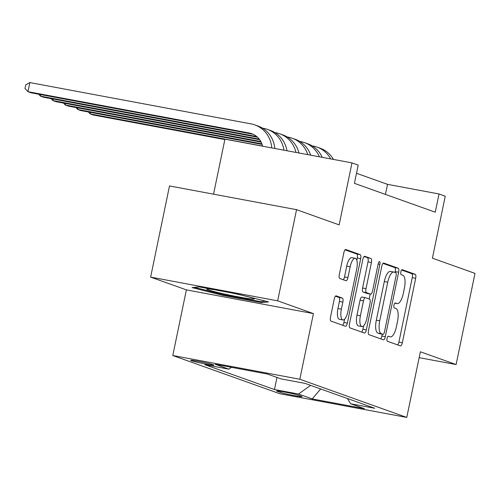 <?xml version="1.0" encoding="UTF-8"?>
<svg xmlns="http://www.w3.org/2000/svg" width="500" height="500" viewBox="0 0 500 500"><rect width="100%" height="100%" fill="white"/><g stroke="black" fill="none" stroke-linecap="round" stroke-linejoin="round"><path stroke-width="0.75" d="M387.075 338.444A2.562 0.9 100.6 0 0 387.406 341.256L400.375 345.887A3.663 1.281 100.6 0 0 400.444 345.906A3.663 1.281 100.6 0 0 402.337 342.744L415.681 278.312A3.663 1.281 100.6 0 0 415.2 274.3L402.231 269.669A2.562 0.9 100.6 0 0 402.188 269.656A2.562 0.9 100.6 0 0 400.863 271.869A2.562 0.9 100.6 0 0 401.194 274.675L402.875 275.275A11.712 4.1 100.6 0 1 404.406 288.125L403.294 293.494A11.712 4.1 100.6 0 1 397.238 303.612A11.712 4.1 100.6 0 1 397.019 303.556L395.337 302.956A2.562 0.9 100.6 0 0 395.294 302.944A2.562 0.9 100.6 0 0 393.969 305.156A2.562 0.9 100.6 0 0 394.3 307.969L395.981 308.562A11.712 4.1 100.6 0 1 397.512 321.413L396.4 326.781A11.712 4.1 100.6 0 1 390.344 336.9A11.712 4.1 100.6 0 1 390.125 336.844L388.444 336.244A2.562 0.9 100.6 0 0 388.4 336.231A2.562 0.9 100.6 0 0 387.075 338.444M191.319 360.669A11.931 0.625 -168.3 0 0 204.262 363.756A11.931 0.625 -168.3 0 0 213.994 365.144A11.931 0.625 -168.3 0 0 213.294 364.775A11.931 0.625 -168.3 0 0 200.35 361.694A11.931 0.625 -168.3 0 0 190.625 360.306A11.931 0.625 -168.3 0 0 191.319 360.669M336.213 295.875A3.663 1.281 100.6 0 0 336.144 295.856A3.663 1.281 100.6 0 0 334.25 299.019L330.506 317.094A3.663 1.281 100.6 0 0 330.988 321.106L345.387 326.25A3.663 1.281 100.6 0 0 345.456 326.269A3.663 1.281 100.6 0 0 347.35 323.106L360.694 258.681A3.663 1.281 100.6 0 0 360.213 254.662L345.812 249.519A3.663 1.281 100.6 0 0 345.744 249.5A3.663 1.281 100.6 0 0 343.85 252.662L339.325 274.5A3.663 1.281 100.6 0 0 339.806 278.512L345.969 280.712A3.663 1.281 100.6 0 0 346.037 280.731A3.663 1.281 100.6 0 0 347.931 277.569L350.175 266.744A9.794 3.431 100.6 0 1 355.238 258.288A9.794 3.431 100.6 0 1 356.706 269.075L347.919 311.494A9.794 3.431 100.6 0 1 342.856 319.95A9.794 3.431 100.6 0 1 341.388 309.163L342.856 302.087A3.663 1.281 100.6 0 0 342.375 298.075L336.069 295.85M419.156 357.65L456.119 364.55L475 273.387L432.406 258.181L445.244 196.188L439.031 193.969L435.25 212.2L354.425 183.337L358.2 165.106L351.981 162.887L224.938 139.162L213.544 194.169M277.669 300.837L150.631 277.113L186.381 289.875L313.425 313.6L277.669 300.837L296.55 209.675L339.144 224.881L351.981 162.887M313.425 313.6L299.831 379.244L406.775 417.425L279.731 393.7L172.787 355.519L299.831 379.244M456.119 364.55L420.369 351.788L406.775 417.425M368.469 330.65A3.663 1.281 100.6 0 0 368.944 334.663L383.35 339.806A3.663 1.281 100.6 0 0 383.419 339.825A3.663 1.281 100.6 0 0 385.312 336.662L398.656 272.231A3.663 1.281 100.6 0 0 398.175 268.219L383.769 263.075A3.663 1.281 100.6 0 0 383.7 263.056A3.663 1.281 100.6 0 0 381.812 266.219L368.469 330.65M364.369 333.031L349.963 327.887A3.663 1.281 100.6 0 1 349.487 323.869L362.831 259.444A3.663 1.281 100.6 0 1 364.719 256.281A3.663 1.281 100.6 0 1 364.794 256.3L370.956 258.5A3.663 1.281 100.6 0 1 371.431 262.512L366.025 288.644A3.663 1.281 100.6 0 0 366.5 292.656L370.594 294.119A3.663 1.281 100.6 0 0 370.662 294.137A3.663 1.281 100.6 0 0 372.556 290.975L378.188 263.775A2.562 0.9 100.6 0 1 379.513 261.556A2.562 0.9 100.6 0 1 379.894 264.381L366.331 329.888A3.663 1.281 100.6 0 1 364.438 333.05A3.663 1.281 100.6 0 1 364.369 333.031M150.631 277.113L169.506 185.944L296.55 209.675M301.369 396.281L298.631 395.3A11.562 0.606 -168.3 0 0 286.094 392.312A11.562 0.606 -168.3 0 0 276.669 390.969A11.562 0.606 -168.3 0 0 277.344 391.325L280.081 392.306A11.562 0.606 -168.3 0 0 292.619 395.294A11.562 0.606 -168.3 0 0 302.044 396.637A11.562 0.606 -168.3 0 0 301.369 396.281M231.444 367.319L228.869 369.169L204.831 364.675L274.469 389.544L298.506 394.031L310.587 385.363M228.869 369.169L215.188 364.281L267.381 374.031L281.056 378.913L305.094 383.4L374.731 408.263L350.694 403.775L364.375 408.663L312.188 398.913L298.506 394.031M186.381 289.875L172.787 355.519M439.031 193.969L387.525 184.35L356.506 173.275M385.438 194.412L387.525 184.35M276.975 377.456L274.469 389.544M347.406 398.506L350.694 403.775M320.681 388.969L312.188 398.913M199.188 286.887L192.056 287.6L223.188 295.456L261.444 302.606L268.575 301.894L237.444 294.037L199.188 286.887M261.669 301.525L261.444 302.606M223.35 294.656L223.188 295.456M397.706 344.931A3.663 1.281 100.6 0 0 398.906 342.1L412.25 277.669A3.663 1.281 100.6 0 0 411.769 273.656L401.587 270.019M395.037 272.481L395.219 271.594A3.663 1.281 100.6 0 0 394.744 267.575L383.013 263.387M380.675 338.85A3.663 1.281 100.6 0 0 381.875 336.019L382.262 334.175M383.044 334.312A2.562 0.9 100.6 0 0 383.094 334.331A2.562 0.9 100.6 0 0 384.419 332.113L396.131 275.562A2.562 0.9 100.6 0 0 395.794 272.75L394.025 272.119A11.712 4.1 100.6 0 0 393.8 272.056A11.712 4.1 100.6 0 0 387.744 282.175L379.744 320.838A11.712 4.1 100.6 0 0 381.275 333.681L383.044 334.312L379.613 333.675A2.562 0.9 100.6 0 0 379.663 333.688A2.562 0.9 100.6 0 0 379.712 333.694M390.594 271.475A11.712 4.1 100.6 0 0 390.369 271.419A11.712 4.1 100.6 0 0 384.312 281.537L387.744 282.175M379.613 333.675L377.844 333.044A11.712 4.1 100.6 0 1 376.306 320.194L384.312 281.537M364.031 256.613L370.956 258.5M367.3 293.506A3.663 1.281 100.6 0 1 367.225 293.494A3.663 1.281 100.6 0 1 367.156 293.475L363.069 292.019A3.663 1.281 100.6 0 1 362.587 288L368 261.875A3.663 1.281 100.6 0 0 367.519 257.856M370.188 294.05L369.162 298.988M363.619 325.769L362.9 329.244L366.331 329.888M360.406 315.756A9.794 3.431 100.6 0 0 361.875 326.55A9.794 3.431 100.6 0 0 366.938 318.087L370.031 303.144A3.663 1.281 100.6 0 0 369.556 299.131L365.462 297.669A3.663 1.281 100.6 0 0 365.394 297.65A3.663 1.281 100.6 0 0 363.5 300.812L360.406 315.756L356.975 315.119A9.794 3.431 100.6 0 0 358.444 325.906L361.875 326.55M365.325 297.644L362.031 297.031A3.663 1.281 100.6 0 0 361.962 297.013A3.663 1.281 100.6 0 0 360.069 300.175L363.5 300.812M356.975 315.119L360.069 300.175M361.694 332.075A3.663 1.281 100.6 0 0 362.9 329.244M342.856 319.95L339.425 319.312A9.794 3.431 100.6 0 1 337.956 308.519L339.419 301.45A3.663 1.281 100.6 0 0 338.944 297.431L335.45 296.188M355.238 258.288L351.806 257.644A9.794 3.431 100.6 0 0 346.744 266.1L350.175 266.744M343.294 279.762A3.663 1.281 100.6 0 0 344.5 276.931L346.744 266.1M356.8 260.244L357.256 258.038A3.663 1.281 100.6 0 0 356.781 254.025L345.05 249.838M342.713 325.3A3.663 1.281 100.6 0 0 343.919 322.469L344.6 319.175M262.556 146.088L90.144 113.888L93.25 115L224.85 139.575M312.169 145.887L313.325 146.1A27.969 26.156 109.6 0 1 317.062 147.113A27.969 26.156 109.6 0 1 330.688 158.912M317.062 147.113L320.175 148.219A27.969 26.156 109.6 0 1 333.469 159.431M90.456 112.362L90.144 113.888L88.387 111.975M214.956 289.837A24.238 1.269 -168.3 0 0 206.85 289.012A24.238 1.269 -168.3 0 0 226.306 294.431A24.238 1.269 -168.3 0 0 254.131 298.8A24.238 1.269 -168.3 0 0 234.625 293.6A24.238 1.269 -168.3 0 0 230.875 292.806M265.581 301.137L260.631 301.631L223.556 294.706L194.456 287.362M261.875 143.844L77.706 109.45L80.812 110.562L262.081 144.412M299.738 141.444L300.887 141.662A27.969 26.156 109.6 0 1 304.631 142.669A27.969 26.156 109.6 0 1 319.375 156.8M304.631 142.669L307.738 143.781A27.969 26.156 109.6 0 1 322.231 157.331M78.025 107.919L77.706 109.45L75.95 107.537M260.819 141.531L65.269 105.013L68.381 106.119L261.125 142.119M287.3 137.006L288.456 137.219A27.969 26.156 109.6 0 1 292.194 138.231A27.969 26.156 109.6 0 1 307.787 154.631M292.194 138.231L295.3 139.344A27.969 26.156 109.6 0 1 310.706 155.181M65.588 103.481L65.269 105.013L63.513 103.094M259.237 139.119L52.838 100.569L55.944 101.681L259.694 139.731M274.862 132.569L276.019 132.781A27.969 26.156 109.6 0 1 279.756 133.794A27.969 26.156 109.6 0 1 295.975 152.425M279.756 133.794L282.869 134.9A27.969 26.156 109.6 0 1 298.95 152.981M53.15 99.044L52.838 100.569L51.081 98.656M256.725 136.531L40.4 96.131L43.506 97.238L257.488 137.2M262.431 128.125L263.581 128.344A27.969 26.156 109.6 0 1 267.325 129.35A27.969 26.156 109.6 0 1 283.962 150.181M267.325 129.35L270.431 130.463A27.969 26.156 109.6 0 1 286.981 150.75M40.719 94.6L40.4 96.131L38.644 94.213M253.281 134.325A18.644 17.438 -70.4 0 0 252.369 134.125L31.075 92.8L27.963 91.688L25 88.456L25.756 84.806L29.85 82.575L251.144 123.9A27.969 26.156 109.6 0 1 254.887 124.913A27.969 26.156 109.6 0 1 271.769 147.906M262.581 146.194A18.644 17.438 -70.4 0 0 251.75 133.694A18.644 17.438 -70.4 0 0 249.256 133.019L27.963 91.688L29.85 82.575M254.887 124.913L257.994 126.019A27.969 26.156 109.6 0 1 274.831 148.481M280.294 391.275L280.081 392.306M277.431 390.913L277.344 391.325M394.837 303.144L397.019 303.556M411.769 273.656L415.2 274.3M412.25 277.669L415.681 278.312M398.906 342.1L402.337 342.744M394.744 267.575L398.175 268.219M395.219 271.594L398.656 272.231M381.875 336.019L385.312 336.662M376.306 320.194L379.744 320.838M377.844 333.044L381.275 333.681M368 261.875L371.431 262.512M362.587 288L366.025 288.644M363.069 292.019L366.5 292.656M367.156 293.475L370.594 294.119M378.131 264.05L379.894 264.381M338.944 297.431L342.375 298.075M339.419 301.45L342.856 302.087M337.956 308.519L341.388 309.163M344.5 276.931L347.931 277.569M356.781 254.025L360.213 254.662M357.256 258.038L360.694 258.681M343.919 322.469L347.35 323.106M252.369 134.125L249.256 133.019M394.819 303.163L397.238 303.612M379.663 333.688L383.094 334.331M390.369 271.419L393.8 272.056M367.225 293.494L370.662 294.137M361.962 297.013L365.394 297.65"/></g></svg>
